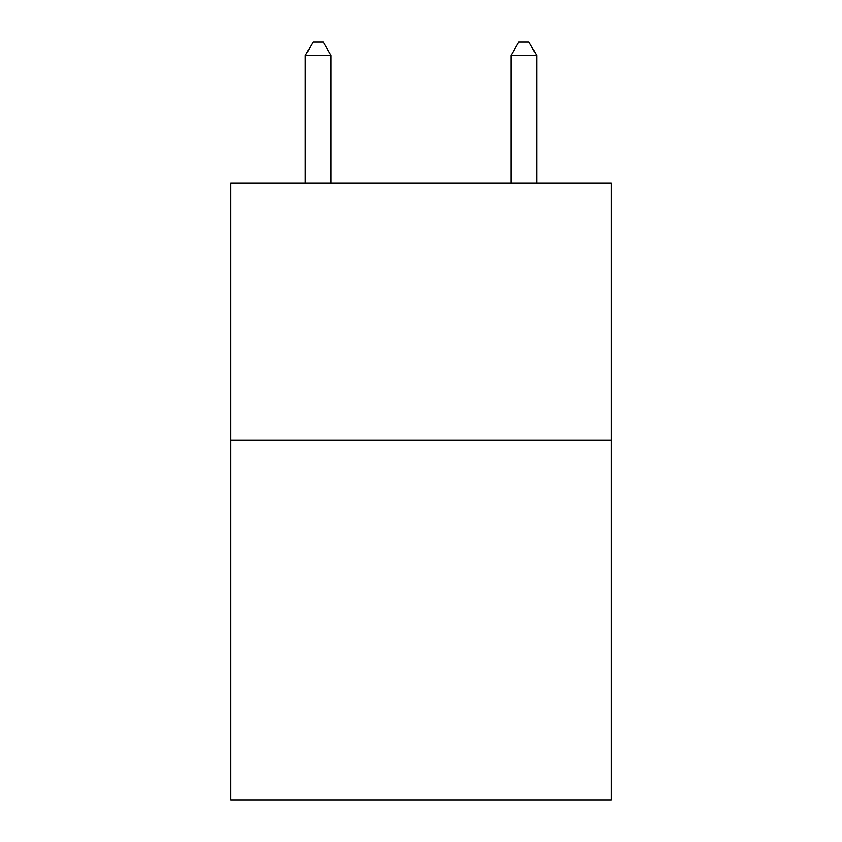 <?xml version="1.0" encoding="UTF-8"?>
<svg xmlns="http://www.w3.org/2000/svg" width="842" height="842" viewBox="0 0 842 842"><rect width="100%" height="100%" fill="white"/><g stroke="black" fill="none" stroke-linecap="round" stroke-linejoin="round"><path stroke-width="1.26" d="M611.218 440.019L611.218 799.9L230.782 799.9L230.782 182.967L611.218 182.967L611.218 440.019L230.782 440.019M331.032 182.967L331.032 55.467L305.32 55.467L305.32 182.967M305.32 55.467L313.035 42.1L323.317 42.1L331.032 55.467M536.68 182.967L536.68 55.467L510.968 55.467L510.968 182.967M510.968 55.467L518.683 42.1L528.965 42.1L536.68 55.467"/></g></svg>
